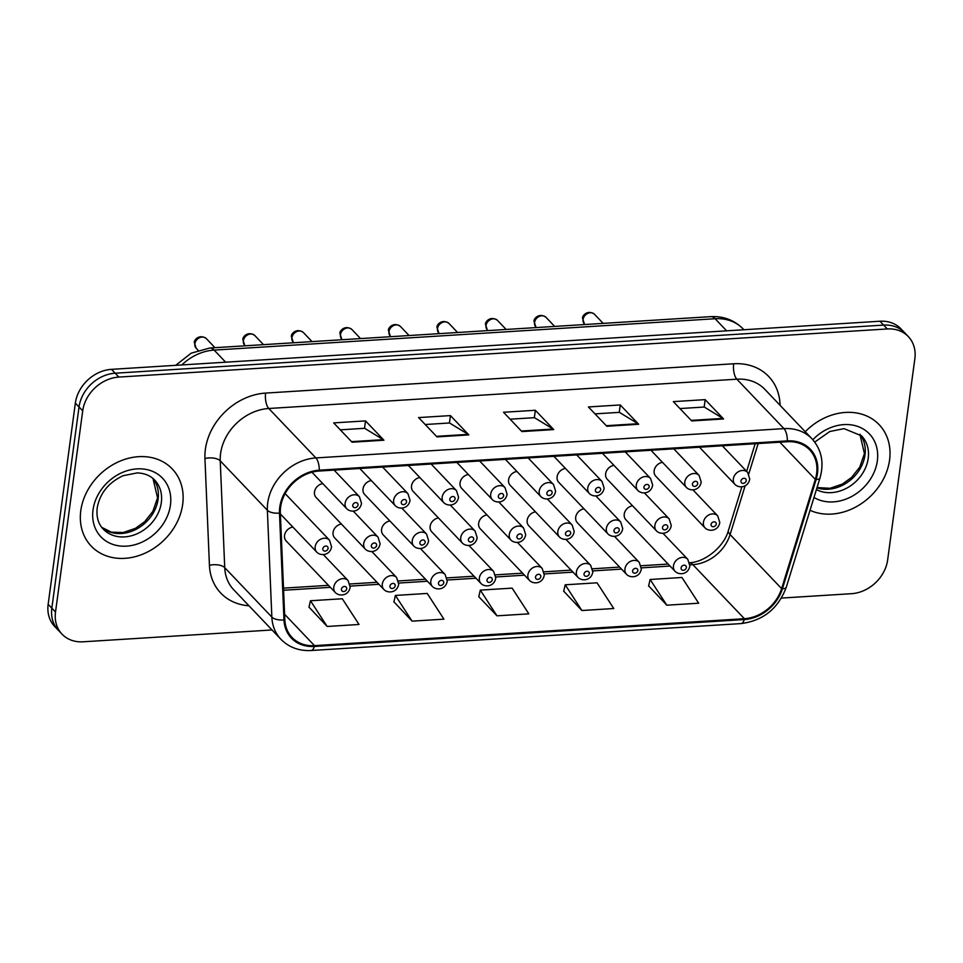 <?xml version="1.0" encoding="UTF-8"?>
<svg xmlns="http://www.w3.org/2000/svg" width="963" height="963" viewBox="0 0 963 963"><rect width="100%" height="100%" fill="white"/><g stroke="black" fill="none" stroke-linecap="round" stroke-linejoin="round"><path stroke-width="1.44" d="M632.547 505.792A8.739 7.174 136.4 0 0 624.241 514.158A8.739 7.174 136.4 0 0 625.866 519.695L675.099 571.348A8.739 7.174 -43.6 0 1 673.474 565.811A8.739 7.174 -43.6 0 1 679.336 558.191A8.739 7.174 -43.6 0 1 687.763 559.286L689.857 565.931C688.364 574.61 679.108 575.417 675.099 571.348M584.023 508.837A8.739 7.174 136.4 0 0 575.705 517.191A8.739 7.174 136.4 0 0 577.343 522.728L626.576 574.381A8.739 7.174 -43.6 0 1 624.951 568.856A8.739 7.174 -43.6 0 1 630.801 561.224A8.739 7.174 -43.6 0 1 639.239 562.32L641.334 568.964C639.829 577.656 630.572 578.462 626.576 574.381M486.965 514.916A8.739 7.174 136.4 0 0 478.659 523.27A8.739 7.174 136.4 0 0 480.284 528.807L529.53 580.46A8.739 7.174 -43.6 0 1 527.893 574.923A8.739 7.174 -43.6 0 1 533.755 567.303A8.739 7.174 -43.6 0 1 542.181 568.399L544.288 575.043C542.783 583.734 533.526 584.541 529.53 580.46M438.442 517.95A8.739 7.174 136.4 0 0 430.124 526.316A8.739 7.174 136.4 0 0 431.761 531.841L480.994 583.506A8.739 7.174 -43.6 0 1 479.369 577.969A8.739 7.174 -43.6 0 1 485.22 570.349A8.739 7.174 -43.6 0 1 493.658 571.432L495.752 578.089C494.248 586.768 484.991 587.574 480.994 583.506M389.919 520.983A8.739 7.174 136.4 0 0 381.601 529.349A8.739 7.174 136.4 0 0 383.226 534.886L432.471 586.539A8.739 7.174 -43.6 0 1 430.834 581.002A8.739 7.174 -43.6 0 1 436.696 573.382A8.739 7.174 -43.6 0 1 445.123 574.478L447.229 581.122C445.725 589.813 436.468 590.608 432.471 586.539M341.384 524.028A8.739 7.174 136.4 0 0 333.078 532.395A8.739 7.174 136.4 0 0 334.703 537.92L383.948 589.573A8.739 7.174 -43.6 0 1 382.311 584.047A8.739 7.174 -43.6 0 1 388.173 576.416A8.739 7.174 -43.6 0 1 396.6 577.511L398.706 584.156C397.201 592.847 387.945 593.653 383.948 589.573M535.5 511.871A8.739 7.174 136.4 0 0 527.182 520.237A8.739 7.174 136.4 0 0 528.807 525.774L578.053 577.427A8.739 7.174 -43.6 0 1 576.416 571.89A8.739 7.174 -43.6 0 1 582.278 564.27A8.739 7.174 -43.6 0 1 590.704 565.365L592.811 572.01C591.306 580.689 582.049 581.496 578.053 577.427M292.86 527.062A8.739 7.174 136.4 0 0 284.542 535.428A8.739 7.174 136.4 0 0 286.18 540.965L335.413 592.618A8.739 7.174 -43.6 0 1 333.788 587.081A8.739 7.174 -43.6 0 1 339.638 579.461A8.739 7.174 -43.6 0 1 348.076 580.557L350.171 587.201C348.666 595.88 339.409 596.687 335.413 592.618M662.484 462.336A8.739 7.174 136.4 0 0 654.166 470.702A8.739 7.174 136.4 0 0 655.803 476.24L705.036 527.893A8.739 7.174 -43.6 0 1 703.411 522.355A8.739 7.174 -43.6 0 1 709.262 514.736A8.739 7.174 -43.6 0 1 717.7 515.831L719.794 522.476C718.29 531.167 709.033 531.961 705.036 527.893M613.961 465.382A8.739 7.174 136.4 0 0 605.643 473.748A8.739 7.174 136.4 0 0 607.268 479.273L656.513 530.938A8.739 7.174 -43.6 0 1 654.876 525.401A8.739 7.174 -43.6 0 1 660.738 517.781A8.739 7.174 -43.6 0 1 669.165 518.864L671.271 525.521C669.767 534.2 660.51 535.007 656.513 530.938M565.425 468.415A8.739 7.174 136.4 0 0 557.12 476.781A8.739 7.174 136.4 0 0 558.745 482.319L607.99 533.971A8.739 7.174 -43.6 0 1 606.353 528.434A8.739 7.174 -43.6 0 1 612.215 520.814A8.739 7.174 -43.6 0 1 620.641 521.91L622.736 528.555C621.243 537.234 611.986 538.04 607.99 533.971M468.379 474.494A8.739 7.174 136.4 0 0 460.061 482.86A8.739 7.174 136.4 0 0 461.686 488.397L510.932 540.05A8.739 7.174 -43.6 0 1 509.295 534.513A8.739 7.174 -43.6 0 1 515.157 526.893A8.739 7.174 -43.6 0 1 523.583 527.989L525.69 534.634C524.185 543.313 514.928 544.119 510.932 540.05M516.902 471.461A8.739 7.174 136.4 0 0 508.584 479.827A8.739 7.174 136.4 0 0 510.221 485.352L559.455 537.005A8.739 7.174 -43.6 0 1 557.83 531.48A8.739 7.174 -43.6 0 1 563.68 523.848A8.739 7.174 -43.6 0 1 572.118 524.943L574.213 531.588C572.708 540.279 563.451 541.086 559.455 537.005M322.798 483.607A8.739 7.174 136.4 0 0 314.48 491.973A8.739 7.174 136.4 0 0 316.117 497.51L365.35 549.163A8.739 7.174 -43.6 0 1 363.713 543.626A8.739 7.174 -43.6 0 1 369.575 536.006A8.739 7.174 -43.6 0 1 378.002 537.101L380.108 543.746C378.603 552.437 369.347 553.231 365.35 549.163M371.321 480.573A8.739 7.174 136.4 0 0 363.003 488.939A8.739 7.174 136.4 0 0 364.64 494.464L413.873 546.129A8.739 7.174 -43.6 0 1 412.248 540.592A8.739 7.174 -43.6 0 1 418.098 532.972A8.739 7.174 -43.6 0 1 426.537 534.056L428.631 540.712C427.127 549.392 417.87 550.198 413.873 546.129M419.844 477.54A8.739 7.174 136.4 0 0 411.538 485.894A8.739 7.174 136.4 0 0 413.163 491.431L462.409 543.084A8.739 7.174 -43.6 0 1 460.771 537.547A8.739 7.174 -43.6 0 1 466.634 529.927A8.739 7.174 -43.6 0 1 475.06 531.022L477.166 537.667C475.662 546.358 466.405 547.165 462.409 543.084M80.784 510.703A55.95 45.887 136.4 0 0 91.232 546.117A55.95 45.887 136.4 0 0 145.184 553.111A55.95 45.887 136.4 0 0 182.681 504.323A55.95 45.887 136.4 0 0 172.233 468.909A55.95 45.887 136.4 0 0 118.28 461.903A55.95 45.887 136.4 0 0 80.784 510.703A55.95 45.887 136.4 0 0 91.232 546.117A55.95 45.887 136.4 0 0 145.184 553.111A55.95 45.887 136.4 0 0 182.681 504.323A55.95 45.887 136.4 0 0 172.233 468.909A55.95 45.887 136.4 0 0 118.28 461.903A55.95 45.887 136.4 0 0 80.784 510.703M810.027 510.294A55.95 45.887 136.4 0 0 889.571 460.061A55.95 45.887 136.4 0 0 879.123 424.647A55.95 45.887 136.4 0 0 805.249 431.725A55.95 45.887 136.4 0 1 879.123 424.647A55.95 45.887 136.4 0 1 889.571 460.061A55.95 45.887 136.4 0 1 810.027 510.294M280.618 507.056A37.304 30.587 -43.6 0 1 319.162 471.039L787.24 441.728A37.304 30.587 -43.6 0 1 809.666 449.877A37.304 30.587 -43.6 0 1 815.312 479.405L781.619 588.61A37.304 30.587 -43.6 0 1 744.387 618.703L314.492 645.631A37.304 30.587 -43.6 0 1 292.066 637.482A37.304 30.587 -43.6 0 1 284.831 619.715L280.341 512.906A37.304 30.587 -43.6 0 1 280.618 507.056M279.776 507.104A38.231 31.358 136.4 0 0 279.487 513.098L283.977 619.919A38.231 31.358 136.4 0 0 314.371 646.474L744.267 619.558A38.231 31.358 136.4 0 0 782.438 588.706L816.13 479.502A38.231 31.358 136.4 0 0 787.361 440.885L319.283 470.185A38.231 31.358 136.4 0 0 279.776 507.104M62.041 634.16L54.674 626.444A34.969 28.685 136.4 0 1 48.15 604.307L75.355 403.112A34.969 28.685 136.4 0 1 111.491 369.347L879.941 321.233A34.969 28.685 136.4 0 1 900.959 328.865L904.642 332.729A34.969 28.685 136.4 0 0 883.625 325.097L115.175 373.211A34.969 28.685 136.4 0 0 79.038 406.964L51.833 608.171A34.969 28.685 136.4 0 0 58.358 630.308A34.969 28.685 136.4 0 1 51.833 608.171L79.038 406.964A34.969 28.685 136.4 0 1 115.175 373.211L883.625 325.097A34.969 28.685 136.4 0 1 904.642 332.729L908.326 336.593A34.969 28.685 136.4 0 0 887.308 328.949L118.858 377.075A34.969 28.685 136.4 0 0 82.722 410.828L55.517 612.035A34.969 28.685 136.4 0 0 62.041 634.16A34.969 28.685 136.4 0 0 83.059 641.803L272.035 629.971M679.926 408.565L704.278 407.036L722.912 418.411A9.329 3.816 86.4 0 1 723.574 418.953L705.169 399.645L673.33 401.631L691.735 420.939L723.574 418.953M704.17 407.048L705.169 399.645M595.014 413.873L619.365 412.357L638.012 423.72A9.329 3.816 86.4 0 1 638.662 424.262L620.256 404.954L588.417 406.952L606.822 426.26L638.662 424.262M619.257 412.357L620.256 404.954M340.288 429.835L364.628 428.306L383.274 439.67A9.329 3.816 86.4 0 1 383.924 440.211L365.519 420.903L333.68 422.901L352.085 442.21L383.924 440.211M364.52 428.306L365.519 420.903M425.201 424.514L449.54 422.986L468.187 434.361A9.329 3.816 86.4 0 1 468.837 434.903L450.431 415.595L418.592 417.581L436.997 436.889L468.837 434.903M449.432 422.998L450.431 415.595M510.113 419.194L534.453 417.677L553.099 429.041A9.329 3.816 86.4 0 1 553.749 429.582L535.344 410.274L503.505 412.272L521.91 431.58L553.749 429.582M534.345 417.677L535.344 410.274M781.426 598.071L851.509 593.69A34.969 28.685 136.4 0 0 887.645 559.924L914.85 358.73A34.969 28.685 136.4 0 0 908.326 336.593M648.641 585.877L666.817 605.197L698.657 603.211L681.96 577.487L650.121 579.485L648.593 586.082M393.915 601.827L412.08 621.147L443.931 619.161L427.223 593.437L395.384 595.435L393.867 602.031M309.003 607.135L327.179 626.468L359.018 624.469L342.31 598.757L310.471 600.756L308.954 607.352M563.728 591.186L581.905 610.518L613.756 608.52L597.048 582.808L565.209 584.806L563.68 591.402M496.992 615.826L528.843 613.84L512.135 588.128L480.296 590.114L478.78 596.711L496.992 615.826L480.296 590.114M412.08 621.147L395.384 595.435M327.179 626.468L310.471 600.756M581.905 610.518L565.209 584.806M666.817 605.197L650.121 579.485M248.972 605.775A58.286 47.801 -43.6 0 1 209.428 565.305L204.938 458.496A58.286 47.801 -43.6 0 1 265.607 393.085L733.686 363.773A11.652 4.779 -93.6 0 0 736.851 379.193L268.773 408.493A46.633 38.243 136.4 0 0 220.587 453.513A46.633 38.243 136.4 0 0 220.238 460.832L224.728 567.64A46.633 38.243 136.4 0 0 233.78 589.838L280.907 639.276A46.633 38.243 -43.6 0 1 271.855 617.078A11.652 5.417 -2.4 0 0 283.977 619.919M733.686 363.773A58.286 47.801 -43.6 0 1 780.066 405.303M764.875 389.377A46.633 38.243 136.4 0 0 736.851 379.193L783.966 428.619A46.633 38.243 -43.6 0 1 811.99 438.815L764.875 389.377M209.428 565.305A11.652 5.417 177.6 0 1 224.728 567.64L271.855 617.078L267.365 510.258A46.633 38.243 -43.6 0 1 267.714 502.951A46.633 38.243 -43.6 0 1 315.9 457.931A11.652 4.779 86.4 0 1 319.283 470.185M279.487 513.098A11.652 5.417 -2.4 0 1 267.365 510.258L220.238 460.832A11.652 5.417 177.6 0 0 204.938 458.496M280.907 639.276C288.9 647.353 298.963 651.096 311.085 650.507A11.652 4.779 -93.6 0 0 314.371 646.474M744.267 619.558A11.652 4.779 86.4 0 1 740.98 623.591C763.141 620.75 778.248 608.604 786.302 587.177L819.995 477.973C824.292 462.697 821.62 449.649 811.99 438.815M782.438 588.706A11.652 3.756 17.1 0 0 786.302 587.177M816.13 479.502A11.652 3.756 17.1 0 0 819.995 477.973M787.361 440.885A11.652 4.779 -93.6 0 0 783.966 428.619L315.9 457.931L268.773 408.493A11.652 4.779 -93.6 0 1 265.607 393.085M887.308 328.949L879.941 321.233M118.858 377.075L111.491 369.347M82.722 410.828L75.355 403.112M55.517 612.035L48.15 604.307M744.387 618.703L692.842 564.643A37.304 30.587 136.4 0 0 730.086 534.549L745.145 485.713M781.619 588.61L730.086 534.549A20.981 6.765 -162.9 0 1 728.401 530.493L741.871 486.821M815.312 479.405L779.837 442.198M748.781 473.94L758.158 443.546M314.492 645.631L284.603 614.262M283.591 590.259L330.381 587.334M350.255 586.094L378.904 584.3M398.778 583.048L427.44 581.255M447.301 580.015L475.963 578.221M495.837 576.969L524.486 575.176M544.36 573.936L573.021 572.142M592.883 570.903L621.544 569.109M641.418 567.857L670.067 566.063M689.941 564.824L692.842 564.643A20.981 8.595 -93.6 0 0 689.689 562.789M553.099 429.041L521.38 431.027M468.187 434.361L436.468 436.347M383.274 439.67L351.567 441.656M638.012 423.72L606.293 425.706M722.912 418.411L691.205 420.398M726.632 330.827L715.1 318.729A23.317 9.546 -93.6 0 0 710.778 316.646C723.526 316.008 734.312 320.101 743.123 328.925A46.633 38.243 136.4 0 0 715.1 318.729L214.123 350.099A46.633 38.243 136.4 0 0 181.838 364.941M225.643 362.196L214.123 350.099A23.317 9.546 -93.6 0 0 209.802 348.016L710.778 316.646M194.863 343.803A6.994 5.742 136.4 0 0 196.163 348.233L194.394 342.696C193.539 340.469 199.209 333.475 206.287 338.579A6.994 5.742 136.4 0 0 199.546 337.712A6.994 5.742 136.4 0 0 194.863 343.803M311.952 472.231L346.752 508.753A8.739 7.174 -43.6 0 1 345.127 503.216A8.739 7.174 -43.6 0 1 350.977 495.596A8.739 7.174 -43.6 0 1 359.416 496.679L334.077 470.1M352.735 505.298A2.913 2.395 136.4 0 0 358.043 504.961A2.913 2.395 136.4 0 0 352.735 505.298M315.19 546.671A8.739 7.174 -43.6 0 1 321.052 539.039A8.739 7.174 -43.6 0 1 329.478 540.135L331.585 546.779C330.08 555.47 320.823 556.277 316.827 552.196A8.739 7.174 -43.6 0 1 315.19 546.671M328.106 548.416A2.913 2.395 136.4 0 0 322.798 548.754A2.913 2.395 136.4 0 0 328.106 548.416M346.704 588.826A2.913 2.395 136.4 0 0 341.396 589.163A2.913 2.395 136.4 0 0 346.704 588.826M101.777 527.399A35.535 29.143 136.4 0 0 135.578 529.578A35.535 29.143 136.4 0 0 158.101 499.207A35.535 29.143 136.4 0 0 153.033 478.539M103.258 529.132A35.535 29.143 136.4 0 0 137.516 533.574A35.535 29.143 136.4 0 0 161.327 502.59A35.535 29.143 136.4 0 0 154.694 480.104C150.469 475.602 144.619 473.206 137.155 472.905L122.951 475.758C108.41 482.692 99.815 493.441 97.191 507.97C96.252 516.914 98.274 523.968 103.258 529.132M170.451 505.081A42.528 34.873 136.4 0 0 136.963 468.885A42.528 34.873 136.4 0 0 93.014 509.933A42.528 34.873 136.4 0 0 126.514 546.141A42.528 34.873 136.4 0 0 170.451 505.081M243.386 340.77A6.994 5.742 136.4 0 0 244.686 345.199L242.917 339.65C242.062 337.423 247.744 330.429 254.822 335.545A6.994 5.742 136.4 0 0 248.069 334.667A6.994 5.742 136.4 0 0 243.386 340.77M359.801 468.487L395.287 505.707A8.739 7.174 -43.6 0 1 393.65 500.182A8.739 7.174 -43.6 0 1 399.513 492.55A8.739 7.174 -43.6 0 1 407.939 493.646L382.6 467.067M401.258 502.253A2.913 2.395 136.4 0 0 406.567 501.928A2.913 2.395 136.4 0 0 401.258 502.253M291.909 337.724A6.994 5.742 136.4 0 0 293.221 342.154L291.44 336.617C290.585 334.39 296.267 327.396 303.345 332.5A6.994 5.742 136.4 0 0 296.604 331.633A6.994 5.742 136.4 0 0 291.909 337.724M408.336 465.454L443.811 502.674A8.739 7.174 -43.6 0 1 442.173 497.137A8.739 7.174 -43.6 0 1 448.036 489.517A8.739 7.174 -43.6 0 1 456.462 490.612L431.123 464.022M449.781 499.219A2.913 2.395 136.4 0 0 455.09 498.882A2.913 2.395 136.4 0 0 449.781 499.219M340.445 334.691A6.994 5.742 136.4 0 0 341.745 339.12L339.975 333.571C339.12 331.356 344.79 324.362 351.868 329.466A6.994 5.742 136.4 0 0 345.127 328.588A6.994 5.742 136.4 0 0 340.445 334.691M456.859 462.421L492.334 499.628A8.739 7.174 -43.6 0 1 490.709 494.103A8.739 7.174 -43.6 0 1 496.559 486.471A8.739 7.174 -43.6 0 1 504.997 487.567L479.658 460.988M498.316 496.186A2.913 2.395 136.4 0 0 503.625 495.849A2.913 2.395 136.4 0 0 498.316 496.186M388.968 331.657A6.994 5.742 136.4 0 0 390.268 336.075L388.498 330.538C387.644 328.311 393.325 321.317 400.403 326.433A6.994 5.742 136.4 0 0 393.65 325.554A6.994 5.742 136.4 0 0 388.968 331.657M505.382 459.375L540.869 496.595A8.739 7.174 -43.6 0 1 539.232 491.058A8.739 7.174 -43.6 0 1 545.094 483.438A8.739 7.174 -43.6 0 1 553.52 484.533L528.181 457.955M546.84 493.14A2.913 2.395 136.4 0 0 552.148 492.815A2.913 2.395 136.4 0 0 546.84 493.14M376.629 545.383A2.913 2.395 136.4 0 0 371.321 545.708A2.913 2.395 136.4 0 0 376.629 545.383M425.165 542.338A2.913 2.395 136.4 0 0 419.856 542.675A2.913 2.395 136.4 0 0 425.165 542.338M473.688 539.304A2.913 2.395 136.4 0 0 468.379 539.629A2.913 2.395 136.4 0 0 473.688 539.304M395.227 585.793A2.913 2.395 136.4 0 0 389.919 586.13A2.913 2.395 136.4 0 0 395.227 585.793M443.75 582.759A2.913 2.395 136.4 0 0 438.442 583.084A2.913 2.395 136.4 0 0 443.75 582.759M492.286 579.714A2.913 2.395 136.4 0 0 486.977 580.051A2.913 2.395 136.4 0 0 492.286 579.714M540.809 576.681A2.913 2.395 136.4 0 0 535.5 577.006A2.913 2.395 136.4 0 0 540.809 576.681M816.961 487.82A35.535 29.143 136.4 0 0 864.991 454.945A35.535 29.143 136.4 0 0 859.923 434.277L864.437 453.609L859.754 467.115L851.605 477.407L842.336 484.088L830.07 488.289L817.033 487.567M816.407 489.589A35.535 29.143 136.4 0 0 868.217 458.328A35.535 29.143 136.4 0 0 861.584 435.842L844.045 428.643L829.841 431.496L814.746 442.077M813.976 497.474A42.528 34.873 136.4 0 0 853.013 495.752A42.528 34.873 136.4 0 0 877.341 460.82A42.528 34.873 136.4 0 0 857.082 426.212A42.528 34.873 136.4 0 0 812.844 439.73M522.211 536.259A2.913 2.395 136.4 0 0 516.902 536.596A2.913 2.395 136.4 0 0 522.211 536.259M437.491 328.612A6.994 5.742 136.4 0 0 438.803 333.042L437.021 327.504C436.167 325.277 441.848 318.284 448.927 323.387A6.994 5.742 136.4 0 0 442.186 322.509A6.994 5.742 136.4 0 0 437.491 328.612M553.918 456.342L589.392 493.562A8.739 7.174 -43.6 0 1 587.755 488.024A8.739 7.174 -43.6 0 1 593.617 480.405A8.739 7.174 -43.6 0 1 602.044 481.488L576.705 454.909M595.363 490.107A2.913 2.395 136.4 0 0 600.671 489.77A2.913 2.395 136.4 0 0 595.363 490.107M486.026 325.578A6.994 5.742 136.4 0 0 487.326 330.008L485.557 324.459C484.702 322.232 490.372 315.238 497.45 320.354A6.994 5.742 136.4 0 0 490.709 319.475A6.994 5.742 136.4 0 0 486.026 325.578M602.441 453.296L637.915 490.516A8.739 7.174 -43.6 0 1 636.29 484.979A8.739 7.174 -43.6 0 1 642.14 477.359A8.739 7.174 -43.6 0 1 650.579 478.455L625.24 451.876M643.898 487.061A2.913 2.395 136.4 0 0 649.194 486.736A2.913 2.395 136.4 0 0 643.898 487.061M534.549 322.533A6.994 5.742 136.4 0 0 535.849 326.963L534.08 321.425C533.225 319.198 538.907 312.205 545.985 317.309A6.994 5.742 136.4 0 0 539.232 316.442A6.994 5.742 136.4 0 0 534.549 322.533M650.964 450.263L686.45 487.483A8.739 7.174 -43.6 0 1 684.813 481.945A8.739 7.174 -43.6 0 1 690.676 474.326A8.739 7.174 -43.6 0 1 699.102 475.421L673.763 448.83M692.421 484.028A2.913 2.395 136.4 0 0 697.73 483.691A2.913 2.395 136.4 0 0 692.421 484.028M583.072 319.499A6.994 5.742 136.4 0 0 584.385 323.929L582.603 318.38C581.748 316.165 587.43 309.159 594.508 314.275A6.994 5.742 136.4 0 0 587.767 313.396A6.994 5.742 136.4 0 0 583.072 319.499M699.499 447.229L734.974 484.437A8.739 7.174 -43.6 0 1 733.337 478.912A8.739 7.174 -43.6 0 1 739.199 471.28A8.739 7.174 -43.6 0 1 747.625 472.376L722.286 445.797M740.944 480.994A2.913 2.395 136.4 0 0 746.253 480.657A2.913 2.395 136.4 0 0 740.944 480.994M570.734 533.225A2.913 2.395 136.4 0 0 565.437 533.562A2.913 2.395 136.4 0 0 570.734 533.225M619.269 530.192A2.913 2.395 136.4 0 0 613.961 530.517A2.913 2.395 136.4 0 0 619.269 530.192M667.792 527.146A2.913 2.395 136.4 0 0 662.484 527.483A2.913 2.395 136.4 0 0 667.792 527.146M716.316 524.113A2.913 2.395 136.4 0 0 711.019 524.438A2.913 2.395 136.4 0 0 716.316 524.113M589.332 573.635A2.913 2.395 136.4 0 0 584.023 573.972A2.913 2.395 136.4 0 0 589.332 573.635M637.855 570.602A2.913 2.395 136.4 0 0 632.559 570.939A2.913 2.395 136.4 0 0 637.855 570.602M686.39 567.568A2.913 2.395 136.4 0 0 681.082 567.893A2.913 2.395 136.4 0 0 686.39 567.568M311.085 650.507L740.98 623.591M283.507 588.14L328.467 585.335M349.978 583.987L377.002 582.29M398.513 580.942L425.526 579.257M447.037 577.908L474.049 576.211M495.56 574.863L522.584 573.178M544.095 571.829L571.107 570.144M592.618 568.796L619.63 567.099M641.141 565.75L668.166 564.065M688.954 562.753C704.302 562.609 724.044 547.068 728.401 530.493M746.65 471.352L755.161 443.738M175.699 365.326L191.143 353.192L209.802 348.016M743.123 328.925L743.905 329.743M196.163 348.233L198.125 350.279M346.752 508.753C350.749 512.822 360.006 512.015 361.51 503.336L359.416 496.679M206.287 338.579L214.966 347.691M285.132 493.61L329.478 540.135M280.389 513.977L316.827 552.196M323.351 554.616L348.076 580.557M152.997 478.503L157.547 497.871L152.864 511.377L144.715 521.669L135.446 528.35L123.18 532.539L111.347 532.154L101.741 527.351M395.287 505.707C399.284 509.788 408.541 508.982 410.045 500.291L407.939 493.646M254.822 335.545L263.501 344.646M293.221 342.154L293.787 342.756M443.811 502.674C447.807 506.743 457.064 505.936 458.569 497.257L456.462 490.612M303.345 332.5L312.024 341.612M492.334 499.628C496.33 503.709 505.587 502.903 507.092 494.212L504.997 487.567M351.868 329.466L360.547 338.579M390.268 336.075L390.846 336.677M540.869 496.595C544.865 500.664 554.122 499.857 555.627 491.178L553.52 484.533M400.403 326.433L409.082 335.533M353.289 511.16L378.002 537.101M401.812 508.127L426.537 534.056M450.335 505.094L475.06 531.022M371.874 551.582L396.6 577.511M420.41 548.537L445.123 574.478M468.933 545.503L493.658 571.432M517.456 542.47L542.181 568.399M498.87 502.048L523.583 527.989M438.803 333.042L439.369 333.643M589.392 493.562C593.389 497.63 602.645 496.824 604.15 488.145L602.044 481.488M448.927 323.387L457.606 332.5M637.915 490.516C641.912 494.597 651.169 493.79 652.673 485.099L650.579 478.455M497.45 320.354L506.129 329.454M535.849 326.963L536.427 327.564M686.45 487.483C690.447 491.551 699.704 490.745 701.196 482.066L699.102 475.421M545.985 317.309L554.664 326.421M734.974 484.437C738.97 488.518 748.227 487.711 749.732 479.02L747.625 472.376M594.508 314.275L603.187 323.375M547.393 499.015L572.118 524.943M595.916 495.969L620.641 521.91M644.452 492.936L669.165 518.864M692.975 489.902L717.7 515.831M565.991 539.424L590.704 565.365M614.514 536.391L639.239 562.32M663.038 533.346L687.763 559.286"/></g></svg>
